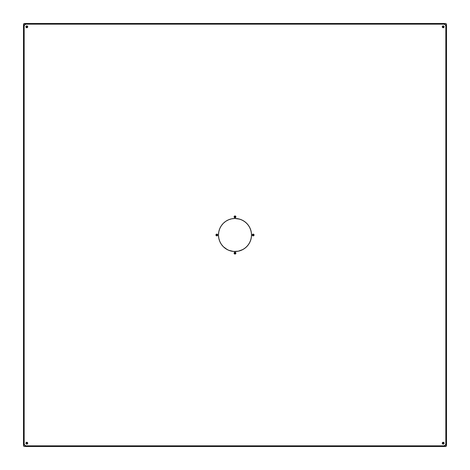 <?xml version="1.0" encoding="UTF-8"?>
<svg xmlns="http://www.w3.org/2000/svg" width="470" height="470" viewBox="0 0 470 470"><rect width="100%" height="100%" fill="white"/><g stroke="black" fill="none" stroke-linecap="round" stroke-linejoin="round"><path stroke-width="0.7" d="M217.434 234.747L217.487 235A0.658 0.658 0 0 1 216.823 235.664A0.658 0.658 0 0 1 216.165 235A0.658 0.658 0 0 0 216.823 235.664A0.658 0.658 0 0 0 217.487 235L217.716 235A0.893 0.893 0 0 1 216.823 235.893A0.893 0.893 0 0 1 215.93 235L216.359 234.53M234.342 216.823A0.658 0.658 0 0 0 235 217.487A0.658 0.658 0 0 0 235.664 216.823L235.893 216.823A0.893 0.893 0 0 1 235 217.716A0.893 0.893 0 0 1 234.107 216.823L234.342 216.823A0.658 0.658 0 0 1 235 216.165A0.658 0.658 0 0 1 235.664 216.823A0.658 0.658 0 0 1 235 217.487A0.658 0.658 0 0 1 234.342 216.823L234.371 216.194L235 215.93L235.822 216.482L235.629 217.457L234.659 217.651L234.107 216.823A0.893 0.893 0 0 1 235 215.93A0.893 0.893 0 0 1 235.893 216.823L235.664 216.823A0.658 0.658 0 0 0 235 216.165A0.658 0.658 0 0 0 234.342 216.823M252.566 235.253L252.513 235A0.658 0.658 0 0 0 253.177 235.664A0.658 0.658 0 0 0 253.835 235L254.07 235A0.893 0.893 0 0 1 253.177 235.893A0.893 0.893 0 0 1 252.284 235L252.513 235A0.658 0.658 0 0 1 253.177 234.342A0.658 0.658 0 0 1 253.835 235A0.658 0.658 0 0 1 253.177 235.664A0.658 0.658 0 0 1 252.513 235L252.543 234.371L253.177 234.107L254 234.659L253.806 235.629L252.837 235.822L252.284 235A0.893 0.893 0 0 1 253.177 234.107A0.893 0.893 0 0 1 254.07 235L253.641 235.47M234.342 253.177A0.658 0.658 0 0 0 235 253.835A0.658 0.658 0 0 0 235.664 253.177L235.893 253.177A0.893 0.893 0 0 1 235 254.07A0.893 0.893 0 0 1 234.107 253.177L234.342 253.177A0.658 0.658 0 0 1 235 252.513A0.658 0.658 0 0 1 235.664 253.177A0.658 0.658 0 0 1 235 253.835A0.658 0.658 0 0 1 234.342 253.177L234.371 252.543L235 252.284L235.822 252.837L235.629 253.806L234.659 254L234.107 253.177A0.893 0.893 0 0 1 235 252.284A0.893 0.893 0 0 1 235.893 253.177L235.664 253.177A0.658 0.658 0 0 0 235 252.513A0.658 0.658 0 0 0 234.342 253.177M26.526 442.523L27.319 442.681L27.477 443.474L26.526 443.868L26.079 443.198A0.729 0.729 0 0 0 26.808 443.921A0.729 0.729 0 0 0 27.53 443.198L27.73 443.198A0.922 0.922 0 0 1 26.808 444.121A0.922 0.922 0 0 1 25.879 443.198L26.802 442.47L27.53 443.198A0.729 0.729 0 0 1 26.808 443.921A0.729 0.729 0 0 1 26.079 443.198L26.291 442.681M443.709 442.681L443.868 443.474L443.474 443.868L442.916 443.868L442.47 443.198A0.729 0.729 0 0 0 443.192 443.921A0.729 0.729 0 0 0 443.921 443.198L444.121 443.198A0.922 0.922 0 0 1 443.192 444.121A0.922 0.922 0 0 1 442.27 443.198L443.198 442.47L443.921 443.198A0.729 0.729 0 0 1 443.192 443.921A0.729 0.729 0 0 1 442.47 443.198L442.916 442.523L443.474 442.523M26.079 26.808A0.729 0.729 0 0 0 26.808 27.53A0.729 0.729 0 0 0 27.53 26.808L27.73 26.808A0.922 0.922 0 0 1 26.808 27.73A0.922 0.922 0 0 1 25.879 26.808L26.079 26.808A0.729 0.729 0 0 1 26.808 26.079A0.729 0.729 0 0 1 27.53 26.808A0.729 0.729 0 0 1 26.808 27.53A0.729 0.729 0 0 1 26.079 26.808L25.879 26.808A0.922 0.922 0 0 1 26.808 25.879A0.922 0.922 0 0 1 27.73 26.808L27.53 26.808A0.729 0.729 0 0 0 26.808 26.079A0.729 0.729 0 0 0 26.079 26.808M442.47 26.808A0.729 0.729 0 0 0 443.192 27.53A0.729 0.729 0 0 0 443.921 26.808L444.121 26.808A0.922 0.922 0 0 1 443.192 27.73A0.922 0.922 0 0 1 442.27 26.808L442.47 26.808A0.729 0.729 0 0 1 443.192 26.079A0.729 0.729 0 0 1 443.921 26.808A0.729 0.729 0 0 1 443.192 27.53A0.729 0.729 0 0 1 442.47 26.808L442.27 26.808A0.922 0.922 0 0 1 443.192 25.879A0.922 0.922 0 0 1 444.121 26.808L443.921 26.808A0.729 0.729 0 0 0 443.192 26.079A0.729 0.729 0 0 0 442.47 26.808M239.735 219.167L238.202 218.791A16.521 16.521 0 0 0 231.786 218.791A16.521 16.521 0 0 1 234.935 218.48L239.735 219.167L242.732 220.395L245.434 222.187L247.731 224.466L249.541 227.157L250.792 230.141L251.438 233.314L251.45 236.557L250.833 239.735L249.605 242.732L247.813 245.434L245.534 247.731L242.843 249.541L238.243 251.203A16.521 16.521 0 0 0 241.31 250.269L238.225 251.203L235 251.526L231.775 251.203A16.521 16.521 0 0 1 228.69 250.269A16.521 16.521 0 0 0 231.763 251.203L228.679 250.263L225.817 248.742L223.315 246.685L221.258 244.183L219.737 241.322A16.521 16.521 0 0 1 218.797 238.237A16.521 16.521 0 0 0 219.731 241.31L218.797 238.225L218.474 235L218.797 231.775L219.737 228.679L221.258 225.817L223.315 223.315L225.817 221.258L228.679 219.737L231.775 218.797L235 218.474L238.225 218.797L241.322 219.737L244.183 221.258L246.685 223.315L248.742 225.817L250.263 228.679L251.203 231.775L251.526 235L251.203 238.225L250.263 241.322A16.521 16.521 0 0 0 251.52 235A16.521 16.521 0 0 1 235 251.526A16.521 16.521 0 0 1 218.48 235A16.521 16.521 0 0 0 218.791 238.214A16.521 16.521 0 0 1 218.791 231.786L218.791 231.798M219.743 241.339A16.521 16.521 0 0 0 228.661 250.257A16.521 16.521 0 0 1 219.743 241.339L218.797 238.243L218.474 235L218.797 231.775A16.521 16.521 0 0 1 219.731 228.69L221.258 225.817L223.315 223.315L225.817 221.258L228.679 219.737A16.521 16.521 0 0 1 231.763 218.797L235 218.474L238.225 218.797A16.521 16.521 0 0 1 241.31 219.731L244.183 221.258L246.685 223.315L248.742 225.817L250.263 228.679A16.521 16.521 0 0 1 251.203 231.763L251.526 235L251.203 238.225A16.521 16.521 0 0 1 250.269 241.31L248.742 244.183L246.685 246.685L244.183 248.742L241.322 250.263A16.521 16.521 0 0 1 238.237 251.203L235 251.526L231.775 251.203M231.786 251.209A16.521 16.521 0 0 0 238.214 251.209A16.521 16.521 0 0 1 231.786 251.209L231.798 251.209M241.339 250.257A16.521 16.521 0 0 0 250.257 241.339A16.521 16.521 0 0 1 241.339 250.257L241.38 250.24M443.856 445.842L445.26 445.26L445.836 443.856L445.836 26.144L445.26 24.74L443.856 24.164L26.144 24.164L24.74 24.74L24.164 26.144L24.164 443.856L24.74 445.26L26.144 445.842L443.856 445.842A1.98 1.98 0 0 0 445.836 443.856L445.836 26.144A1.98 1.98 0 0 0 443.856 24.164L26.144 24.164A1.98 1.98 0 0 0 24.164 26.144L24.164 443.856A1.98 1.98 0 0 0 26.144 445.842L443.856 445.842M216.359 235.47L215.93 235L216.194 234.371L217.457 234.371L217.651 235.341L217.163 235.822L216.482 235.822L215.93 235A0.893 0.893 0 0 1 216.823 234.107A0.893 0.893 0 0 1 217.716 235L217.487 235A0.658 0.658 0 0 0 216.823 234.342A0.658 0.658 0 0 0 216.165 235L216.212 234.747M26.132 443.474L26.15 442.54L27.46 442.54L27.73 443.198L27.16 444.05L26.449 444.05L25.879 443.198A0.922 0.922 0 0 1 26.808 442.27A0.922 0.922 0 0 1 27.73 443.198L27.477 443.474M442.523 443.474L442.54 442.54L443.85 442.54L444.121 443.198L443.551 444.05L442.84 444.05L442.27 443.198A0.922 0.922 0 0 1 443.192 442.27A0.922 0.922 0 0 1 444.121 443.198L443.868 443.474M25.879 26.802L26.802 25.879L27.73 26.802L26.802 27.73L25.879 26.802M442.27 26.802L443.198 25.879L444.121 26.802L443.198 27.73L442.27 26.802M216.212 235.253L216.165 235A0.658 0.658 0 0 1 216.823 234.342A0.658 0.658 0 0 1 217.487 235M234.53 216.359L235.47 216.359M234.747 216.212L235.253 216.212M253.641 234.53L253.788 235.253M253.788 234.747L253.835 235A0.658 0.658 0 0 0 253.177 234.342A0.658 0.658 0 0 0 252.513 235M235.47 253.641L234.53 253.641M235.253 253.788L234.747 253.788M27.319 443.709L26.526 443.868M443.474 443.868L442.681 443.709M27.477 26.526L27.319 27.319L26.526 27.477L26.132 27.084L26.291 26.291L27.084 26.132L27.477 26.526L27.319 27.319L26.526 27.477M26.291 27.319L26.132 26.526M26.526 26.132L27.319 26.291M443.868 26.526L443.868 27.084L443.198 27.53L442.523 27.084L442.523 26.526L443.474 26.132L443.868 26.526L443.709 27.319M443.474 27.477L442.681 27.319L442.523 26.526M442.681 26.291L443.474 26.132M250.263 241.322L248.742 244.183L246.685 246.685L244.183 248.742L241.322 250.263M228.679 250.263L225.817 248.742L223.315 246.685L221.258 244.183L219.737 241.322M219.731 228.69A16.521 16.521 0 0 0 218.48 235A16.521 16.521 0 0 1 235 218.48A16.521 16.521 0 0 1 251.52 235A16.521 16.521 0 0 0 251.209 231.786A16.521 16.521 0 0 1 251.209 238.214L251.209 238.202M251.192 231.716L251.203 231.757A16.521 16.521 0 0 0 250.269 228.69M250.257 228.661A16.521 16.521 0 0 0 241.339 219.743A16.521 16.521 0 0 1 250.257 228.661L250.24 228.62M241.31 219.731A16.521 16.521 0 0 0 238.237 218.797M218.809 238.284L218.48 235.065L218.779 231.839L219.707 228.737L221.223 225.876L223.274 223.362L225.764 221.3L228.62 219.76L231.757 218.797A16.521 16.521 0 0 0 228.69 219.731M228.661 219.743A16.521 16.521 0 0 0 219.743 228.661A16.521 16.521 0 0 1 228.661 219.743L228.62 219.76M442.47 443.198A0.729 0.729 0 0 1 443.192 442.47A0.729 0.729 0 0 1 443.921 443.198A0.729 0.729 0 0 0 443.192 442.47A0.729 0.729 0 0 0 442.47 443.198M26.079 443.198A0.729 0.729 0 0 1 26.808 442.47A0.729 0.729 0 0 1 27.53 443.198A0.729 0.729 0 0 0 26.808 442.47A0.729 0.729 0 0 0 26.079 443.198M433.281 23.5L24.164 23.5L23.5 24.164L23.5 445.842L24.164 446.5L445.836 446.5L446.5 445.836L446.5 24.164L445.836 23.5L433.281 23.5L433.281 24.029L36.719 24.029L36.719 23.635L433.281 23.635L433.281 24.164L443.856 24.029L445.354 24.646L445.971 26.144L445.971 36.719L446.365 36.719L446.365 433.281L445.971 433.281L445.971 36.719L445.971 443.856L445.354 445.354L443.856 445.971L433.281 445.971L433.281 446.365L36.719 446.365L36.719 445.971L433.281 445.971L26.144 445.971L24.646 445.354L24.07 444.268L24.029 433.281L23.635 433.281L23.635 36.719L24.029 36.719L24.029 433.281L24.029 26.144L24.646 24.646L26.144 24.029L433.281 24.029L433.281 23.635L433.281 24.029L443.856 24.029A2.115 2.115 0 0 1 445.971 26.144L445.971 36.719L446.5 36.719L446.5 24.164L445.836 23.5L433.281 23.5M36.719 24.164L36.719 23.5L24.164 23.5L23.5 24.164L23.5 36.719L24.029 36.719L23.635 36.719L24.029 36.719L24.029 26.144A2.115 2.115 0 0 1 26.144 24.029L36.719 24.029L36.719 23.5L24.217 23.635L23.635 24.217L23.635 36.719L23.5 24.164L24.164 23.5L36.719 23.635L36.719 24.164M433.281 445.836L433.281 446.5L445.836 446.5L446.5 445.836L446.5 433.281L445.971 433.281L446.365 433.281L445.971 433.281L445.971 443.856A2.115 2.115 0 0 1 443.856 445.971L433.281 445.971L433.281 446.5L445.783 446.365L446.365 445.783L446.365 433.281L446.5 445.836L445.836 446.5L433.281 446.365L433.281 445.836M36.719 446.5L36.719 445.971L36.719 446.365L36.719 445.971L26.144 445.971A2.115 2.115 0 0 1 24.029 443.856L24.029 433.281L23.5 433.281L23.5 445.842L24.164 446.5L36.719 446.5M24.164 433.281L23.5 433.281L23.635 445.783L24.164 446.5L23.5 445.842L23.635 433.281L24.164 433.281M445.836 36.719L446.5 36.719L446.365 24.217L445.836 23.5L446.5 24.164L446.365 36.719L445.836 36.719M216.711 235.652L216.241 235.188A0.593 0.593 0 0 0 216.605 235.623A0.593 0.593 0 0 1 216.823 234.477A0.593 0.593 0 0 0 216.241 234.959L216.823 234.477L216.829 235.664L216.823 234.477L217.246 234.648L217.41 235.182L216.94 235.652M216.241 234.953L216.494 234.577M216.5 234.571L217.146 234.571M253.289 234.348L253.671 235.258L253.177 235.523L253.171 234.336L253.177 235.523L252.754 235.353A0.593 0.593 0 0 0 253.177 235.523A0.593 0.593 0 0 1 252.954 234.377A0.593 0.593 0 0 0 252.754 234.512L253.06 234.348M253.5 235.429L252.854 235.429M252.748 234.518L252.754 235.353L252.678 234.606M234.348 216.711L234.93 216.229A0.593 0.593 0 0 0 234.377 216.605A0.593 0.593 0 0 1 234.93 216.229L234.93 217.422A0.593 0.593 0 0 1 234.377 217.046A0.593 0.593 0 0 0 234.512 217.246L234.348 216.94M235.429 217.146L235.511 216.94A0.593 0.593 0 0 0 234.93 216.229L235.511 216.934A0.593 0.593 0 0 1 235.353 217.246L234.93 217.422L234.93 216.229L235.482 217.052L234.606 217.322M234.93 216.229A0.593 0.593 0 0 1 235.523 216.823A0.593 0.593 0 0 1 234.93 217.422L234.518 217.252M234.601 216.329L234.924 216.229M235.652 253.289L234.742 253.671L234.648 252.754A0.593 0.593 0 0 0 235.071 253.771A0.593 0.593 0 0 1 234.477 253.177A0.593 0.593 0 0 1 235.071 252.578L235.071 253.771L234.583 253.512L234.571 252.854M235.623 253.395L235.499 253.589A0.593 0.593 0 0 0 235.623 253.395A0.593 0.593 0 0 1 235.071 253.771L235.071 252.578L234.648 252.754L235.182 252.59L235.652 253.06M231.716 218.809L234.935 218.48A16.521 16.521 0 0 1 238.214 218.791L238.161 218.779M242.732 220.395L244.165 221.253M249.541 227.157L248.706 225.77M251.52 234.947L251.45 236.557M249.605 242.732L248.748 244.165M242.843 249.541L244.23 248.706M238.284 251.192L233.443 251.45L228.702 250.275M228.737 250.293L225.835 248.748M227.268 249.605L223.332 246.697M223.362 246.726L221.294 244.23M220.459 242.843L219.76 241.38M218.48 235.053L218.55 233.443M220.395 227.268L221.253 225.835M227.157 220.459L225.77 221.294M250.833 239.735L251.221 238.161M236.557 218.55L234.935 218.48M219.167 230.265L218.779 231.839M230.265 250.833L231.839 251.221M233.443 251.45L235.065 251.52M235.564 252.848L235.623 252.954A0.593 0.593 0 0 0 235.071 252.578L235.394 252.678M235.071 253.771A0.593 0.593 0 0 0 235.493 253.594L235.411 253.665M235.4 253.671L235.076 253.771M253.671 234.601L253.759 234.812A0.593 0.593 0 0 0 253.395 234.377L253.665 234.595M253.759 234.812L253.759 235.041A0.593 0.593 0 0 1 253.6 235.347L253.512 235.417M253.759 235.047L253.606 235.341A0.593 0.593 0 0 1 253.177 235.523A0.593 0.593 0 0 0 253.395 234.377M217.152 235.57L217.046 235.623A0.593 0.593 0 0 0 216.823 234.477A0.593 0.593 0 0 1 217.246 234.648L217.322 235.394M26.22 26.919L26.208 26.808A0.593 0.593 0 0 0 26.808 27.401L26.802 26.208L26.802 27.401L26.22 26.919L26.802 26.208A0.593 0.593 0 0 0 26.208 26.802M26.802 26.208L27.389 26.69L26.808 27.401A0.593 0.593 0 0 1 26.208 26.808A0.593 0.593 0 0 1 26.808 26.208L27.301 26.473L27.301 27.137L26.69 27.389L26.22 26.925M24.74 24.74L24.493 25.039M26.208 26.808L26.808 26.208A0.593 0.593 0 0 1 27.401 26.808A0.593 0.593 0 0 1 26.808 27.401A0.593 0.593 0 0 0 27.401 26.808A0.593 0.593 0 0 0 26.808 26.208M443.081 26.22L443.792 26.802L442.599 26.802L443.192 26.208A0.593 0.593 0 0 0 442.599 26.802A0.593 0.593 0 0 1 443.192 26.208A0.593 0.593 0 0 1 443.792 26.802A0.593 0.593 0 0 0 443.198 26.208M443.192 26.208L443.792 26.808L443.31 27.389L442.611 26.919L443.075 26.22M445.26 24.74L444.961 24.493M443.192 26.802L443.792 26.802L443.533 27.295L442.705 27.143L442.599 26.802L443.192 26.802M443.792 26.802A0.593 0.593 0 0 1 443.192 27.401A0.593 0.593 0 0 1 442.599 26.802A0.593 0.593 0 0 0 443.192 27.401A0.593 0.593 0 0 0 443.792 26.808M443.78 443.081L443.792 443.192A0.593 0.593 0 0 0 443.192 442.599L443.198 443.792L443.198 442.599L443.78 443.081L443.198 443.792A0.593 0.593 0 0 0 443.792 443.198M443.198 443.792L442.611 443.31L443.192 442.599A0.593 0.593 0 0 1 443.792 443.192A0.593 0.593 0 0 1 443.192 443.792L442.699 443.527L442.699 442.863L443.31 442.611L443.78 443.075M445.26 445.26L445.507 444.961M443.792 443.192L443.192 443.792A0.593 0.593 0 0 1 442.599 443.192A0.593 0.593 0 0 1 443.192 442.599A0.593 0.593 0 0 0 442.599 443.192A0.593 0.593 0 0 0 443.192 443.792M26.919 443.78L26.208 443.198L27.401 443.198L26.808 443.792A0.593 0.593 0 0 0 27.401 443.198A0.593 0.593 0 0 1 26.808 443.792A0.593 0.593 0 0 1 26.208 443.198A0.593 0.593 0 0 0 26.802 443.792M26.808 443.792L26.208 443.192L26.69 442.611L27.389 443.081L26.925 443.78M24.74 445.26L25.039 445.507M26.808 443.198L26.208 443.198L26.467 442.705L27.295 442.858L27.401 443.198L26.808 443.198M26.208 443.198A0.593 0.593 0 0 1 26.808 442.599A0.593 0.593 0 0 1 27.401 443.198A0.593 0.593 0 0 0 26.808 442.599A0.593 0.593 0 0 0 26.208 443.192"/></g></svg>
